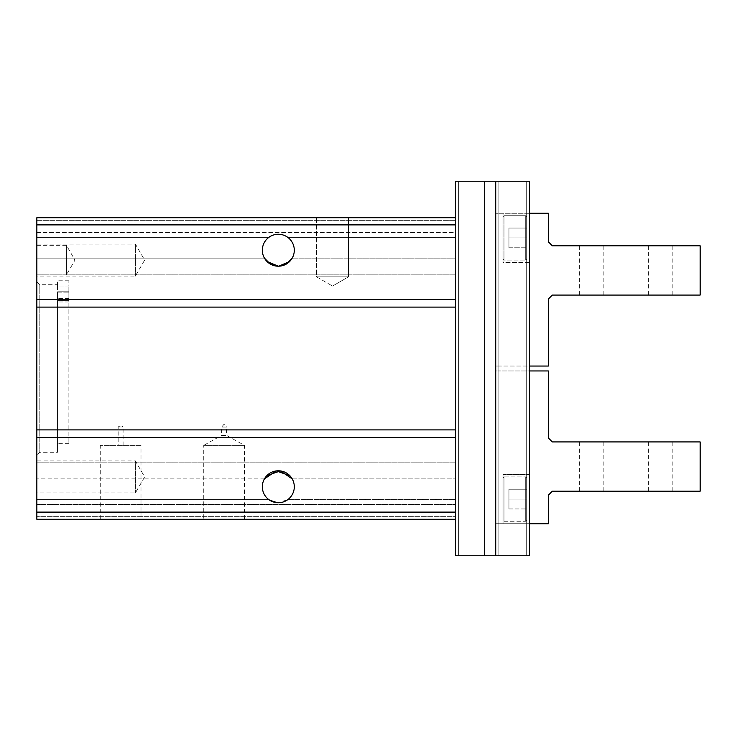 <?xml version="1.0" encoding="UTF-8"?>
<svg xmlns="http://www.w3.org/2000/svg" width="737" height="737" viewBox="0 0 737 737"><rect width="100%" height="100%" fill="white"/><g stroke="black" fill="none" stroke-linecap="round" stroke-linejoin="round"><path stroke-width="0.55" stroke-dasharray="3.69 2.76" d="M278.319 266.204A15.974 15.974 0 0 1 264.482 242.243A15.974 15.974 0 0 1 292.156 242.243A15.974 15.974 0 0 1 278.319 266.204M36.85 245.301L66.422 245.301L74.953 260.087L66.422 274.873L66.422 245.301L66.422 274.873L36.85 274.873L36.85 245.301L36.85 274.873L36.85 258.116L36.85 274.873L455.724 274.873L455.724 258.116L292.211 258.116A15.974 15.974 0 0 0 287.863 237.415C281.497 233.242 275.141 233.242 268.775 237.415A15.974 15.974 0 0 0 264.426 258.116A15.974 15.974 0 0 1 268.775 237.415C275.141 233.242 281.497 233.242 287.863 237.415A15.974 15.974 0 0 1 292.211 258.116L289.669 261.469M264.426 258.116L36.85 258.116L36.85 217.71L36.85 258.116L264.426 258.116L266.969 261.469M36.85 237.415L268.775 237.415L36.85 237.415M36.85 232.487L455.724 232.487L455.724 258.116L455.724 220.658L455.724 232.487L36.85 232.487M287.863 237.415L455.724 237.415L287.863 237.415M36.85 220.658L455.724 220.658L455.724 217.71L455.724 220.658L36.85 220.658M36.85 224.886L455.724 224.886L455.724 181.238L458.681 181.238L455.724 181.238L455.724 217.71L36.85 217.71L36.85 299.508L455.724 299.508L455.724 437.492L36.85 437.492L36.85 519.29L36.85 462.127L36.85 519.29L455.724 519.29L455.724 555.762L529.645 555.762L529.645 181.238L529.645 555.762L495.144 555.762L495.144 181.238L495.144 555.762L529.645 555.762L529.645 181.238L455.724 181.238L455.724 217.71L36.85 217.71L455.724 217.71L455.724 555.762L458.681 555.762L455.724 555.762L455.724 307.108L455.724 513.689L455.724 437.492L36.85 437.492L36.85 429.892L455.724 429.892M316.551 217.71L348.5 217.71L316.551 217.71L316.551 276.845L348.5 276.845L316.551 276.845L348.5 276.845L316.551 276.845L332.525 286.067L316.551 276.845L316.551 217.71L348.5 217.71L316.551 217.71M36.85 429.892L36.85 299.508L455.724 299.508L455.724 307.108L455.724 224.886M140.997 519.29L100.25 519.29L140.997 519.29L140.997 445.378L100.25 445.378L140.997 445.378M455.724 519.29L36.85 519.29L455.724 519.29L455.724 462.127L455.724 499.585L287.863 499.585A15.974 15.974 0 0 0 292.211 478.884A15.974 15.974 0 0 1 287.863 499.585L278.319 502.745A15.974 15.974 0 0 1 264.482 478.783A15.974 15.974 0 0 1 292.156 478.783A15.974 15.974 0 0 1 278.319 502.745L268.775 499.585A15.974 15.974 0 0 1 264.426 478.884A15.974 15.974 0 0 0 268.775 499.585L36.85 499.585L268.775 499.585L278.319 502.745L287.863 499.585L455.724 499.585L455.724 504.513L36.85 504.513L455.724 504.513L455.724 516.342L36.85 516.342L455.724 516.342L455.724 519.29L455.724 217.71M36.85 462.127L455.724 462.127L36.85 462.127M292.211 478.884L455.724 478.884L292.211 478.884L289.669 475.531M57.55 300.53L57.55 443.702L57.55 300.53L68.882 300.53L68.882 299.259L68.882 443.702L68.882 300.53L57.55 300.53M68.882 292.875L68.882 301.977L68.882 286.02L68.882 292.875L57.55 292.875L57.55 301.977L57.55 284.722L57.55 292.875L68.882 292.875M526.688 499.087L526.688 489.23L526.688 508.945L526.688 489.23L526.688 508.945L526.688 499.087L508.945 499.087L526.688 499.087L508.945 499.087L508.945 508.945L526.688 508.945L508.945 508.945L508.945 489.23L526.688 489.23L508.945 489.23L508.945 508.945L508.945 499.087L526.688 499.087M526.688 477.898L526.688 520.276L526.688 477.898L526.688 520.276L526.688 477.898L525.702 476.913L525.702 521.262L525.702 476.913L504.016 476.913L504.016 521.262L504.016 476.913L504.016 521.262L504.016 476.913L503.03 477.898L503.03 520.276L503.03 477.898L503.03 520.276L503.03 477.898L504.016 476.913L525.702 476.913L525.702 521.262L525.702 476.913L526.688 477.898M508.945 237.913L508.945 228.055L508.945 247.77L508.945 237.913L526.688 237.913L526.688 247.77L526.688 228.055L526.688 247.77L526.688 228.055L526.688 237.913L508.945 237.913L508.945 228.055L526.688 228.055L508.945 228.055L508.945 247.77L526.688 247.77L508.945 247.77L508.945 237.913L526.688 237.913L508.945 237.913M526.688 216.724L526.688 259.102L526.688 216.724L525.702 215.738L525.702 260.087L525.702 215.738L504.016 215.738L504.016 260.087L504.016 215.738L504.016 260.087L504.016 215.738L503.03 216.724L503.03 259.102L503.03 216.724L504.016 215.738L525.702 215.738L525.702 260.087L525.702 215.738L526.688 216.724L526.688 259.102L526.688 216.724M508.945 228.055L526.688 228.055L508.945 228.055M508.945 247.77L526.688 247.77L508.945 247.77M503.03 259.102L503.03 216.724L503.03 259.102L504.016 260.087L525.702 260.087L504.016 260.087L503.03 259.102M503.03 523.731L503.03 474.453L503.03 523.731L503.03 474.453L503.03 523.731L529.645 523.731L529.645 474.453L529.645 523.731L503.03 523.731M503.03 262.547L503.03 213.269L503.03 262.547L503.03 213.269L503.03 262.547L529.645 262.547L529.645 213.269L529.645 262.547L503.03 262.547M529.645 262.547L529.645 213.269L529.645 262.547M529.645 523.731L529.645 474.453L529.645 523.731L498.101 523.731L498.101 370.96L495.144 370.96L498.101 370.96L498.101 523.731L495.144 523.731L495.144 370.96L495.144 523.731L548.374 523.731L548.374 495.144L552.308 491.201L700.15 491.201L700.15 441.924L552.308 441.924L548.374 437.981L548.374 370.96L498.101 370.96L529.645 370.96M264.426 478.884L36.85 478.884L264.426 478.884L266.969 475.531M292.211 258.116L455.724 258.116L455.724 274.873L36.85 274.873M36.85 460.938L36.85 492.887L36.85 460.938L135.405 460.938L135.405 492.887L135.405 460.938L144.636 476.913L135.405 492.887L36.85 492.887M36.85 244.113L36.85 276.062L36.85 244.113L135.405 244.113L135.405 276.062L135.405 244.113L144.636 260.087L135.405 276.062L36.85 276.062M36.85 455.236L36.85 281.764L36.85 455.236L39.807 452.278L39.807 284.722L39.807 452.278L57.55 452.278L57.55 291.778L57.55 452.278M57.55 286.02L57.55 280.779L57.55 286.02L68.882 286.02L68.882 280.779L68.882 286.02L57.55 286.02M57.55 293.096L57.55 298.577L57.55 293.096M68.882 291.778L68.882 298.577L68.882 291.769L68.882 298.577L68.882 291.778L57.55 291.769L68.882 291.769M244.481 519.29L244.481 445.378L226.572 435.41L226.572 427.045L221.644 427.045L226.572 427.045L224.112 424.19L221.644 427.045L221.644 435.41L226.572 435.41L221.644 435.41L203.744 445.378L244.481 445.378L203.744 445.378L203.744 519.29L244.481 519.29L203.744 519.29M123.088 445.378L123.088 426.944L118.16 426.944L123.088 426.944L120.628 425.525L118.16 426.944L118.16 445.378L123.088 445.378L118.16 445.378M458.681 181.238L458.681 555.762L458.681 181.238M36.85 299.508L455.724 299.508M36.85 437.492L455.724 437.492M36.85 512.114L455.724 512.114M508.945 489.23L508.945 499.087L508.945 489.23L526.688 489.23L508.945 489.23M508.945 508.945L526.688 508.945L508.945 508.945M660.73 245.799L648.606 245.799L660.73 245.799M591.737 245.799L579.614 245.799L591.737 245.799M529.645 213.269L498.101 213.269L548.374 213.269L548.374 241.856L552.308 245.799L700.15 245.799L700.15 295.076L552.308 295.076L548.374 299.019L548.374 366.04L495.144 366.04L498.101 366.04L498.101 213.269L495.144 213.269L495.144 366.04L495.144 213.269L498.101 213.269L498.101 366.04L529.645 366.04M660.73 295.076L648.606 295.076L660.73 295.076M591.737 295.076L579.614 295.076L591.737 295.076M660.73 491.201L648.606 491.201L660.73 491.201M591.737 491.201L579.614 491.201L591.737 491.201M660.73 441.924L648.606 441.924L660.73 441.924M591.737 441.924L579.614 441.924L591.737 441.924M57.55 300.613L68.882 300.613L57.55 300.613M526.688 181.238L526.688 555.762L526.688 181.238M498.101 181.238L498.101 555.762L498.101 181.238M36.85 307.108L455.724 307.108M68.882 299.259L57.55 299.259L68.882 299.259M68.882 301.977L57.55 301.977L68.882 301.977M68.882 443.702L57.55 443.702M526.688 520.276L525.702 521.262L504.016 521.262L503.03 520.276L504.016 521.262L525.702 521.262L526.688 520.276M526.688 259.102L525.702 260.087L526.688 259.102M529.645 474.453L503.03 474.453L529.645 474.453M36.85 281.764L39.807 284.722L57.55 284.722M68.882 298.577L57.55 298.577L68.882 298.577M100.25 519.29L100.25 445.378M332.525 286.067L348.5 276.845L348.5 217.71L348.5 276.845L332.525 286.067M68.882 280.779L57.55 280.779M579.614 245.799L579.614 295.076M603.852 245.799L603.852 295.076M648.606 245.799L648.606 295.076M672.844 245.799L672.844 295.076M603.852 491.201L603.852 441.924M579.614 491.201L579.614 441.924M672.844 491.201L672.844 441.924M648.606 491.201L648.606 441.924"/><path stroke-width="1.11" d="M266.969 261.469L278.319 266.204L270.286 264.039L264.426 258.116M289.669 261.469L278.779 266.195M278.319 266.204A15.974 15.974 0 0 1 264.482 242.243A15.974 15.974 0 0 1 292.156 242.243A15.974 15.974 0 0 1 278.319 266.204L286.352 264.039L292.211 258.116M36.85 224.886L455.724 224.886L455.724 299.508L36.85 299.508L36.85 217.71L455.724 217.71M455.724 224.886L455.724 181.238L484.706 181.238L484.706 555.762L529.645 555.762L529.645 181.238L484.706 181.238M36.85 299.508L36.85 307.108L455.724 307.108M455.724 519.29L36.85 519.29L36.85 307.108M36.85 437.492L455.724 437.492L455.724 512.114L36.85 512.114M278.319 502.745A15.974 15.974 0 0 1 264.482 478.783A15.974 15.974 0 0 1 292.156 478.783A15.974 15.974 0 0 1 278.319 502.745M484.706 555.762L455.724 555.762L455.724 512.114M289.669 475.531L276.218 470.934L264.426 478.884M266.969 475.531L280.419 470.934L292.211 478.884M455.724 299.508L455.724 437.492M495.734 181.238L495.734 555.762M529.645 213.269L548.374 213.269L548.374 241.856L552.308 245.799L700.15 245.799L700.15 295.076L552.308 295.076L548.374 299.019L548.374 366.04L529.645 366.04M529.645 523.731L548.374 523.731L548.374 495.144L552.308 491.201L700.15 491.201L700.15 441.924L552.308 441.924L548.374 437.981L548.374 370.96L529.645 370.96M36.85 429.892L455.724 429.892"/></g></svg>
